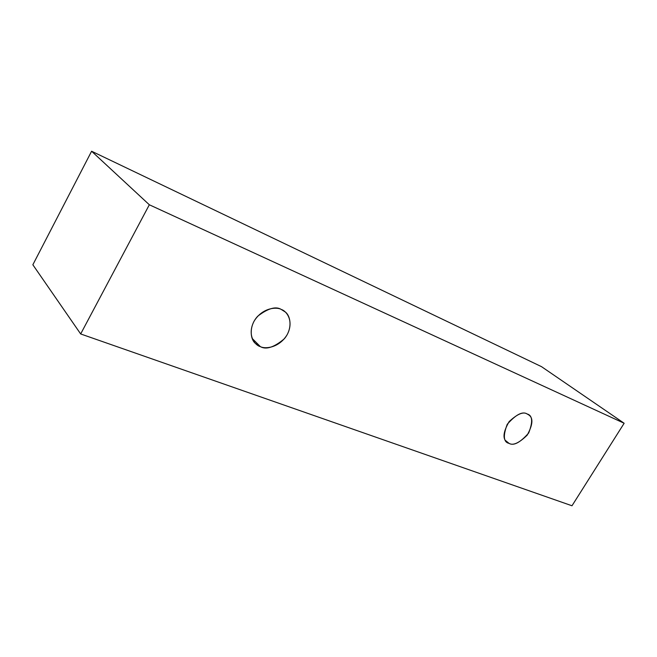 <?xml version="1.0" encoding="UTF-8"?>
<svg xmlns="http://www.w3.org/2000/svg" width="657" height="657" viewBox="0 0 657 657"><rect width="100%" height="100%" fill="white"/><g stroke="black" fill="none" stroke-linecap="round" stroke-linejoin="round"><path stroke-width="0.99" d="M149.328 204.77L624.15 423.256L541.516 366.663L91.602 151.233L149.328 204.77L91.602 151.233L32.85 264.771L80.671 333.953L32.85 264.771L91.602 151.233L541.516 366.663L624.15 423.256L571.992 505.767L80.671 333.953L149.328 204.77L80.671 333.953L571.992 505.767L624.15 423.256L149.328 204.77M260.369 346.633C254.998 345.336 246.81 335.325 254.029 321.281C262.283 307.64 276.704 306.688 281.286 309.463C286.666 310.966 294.287 321.166 287.125 334.75C279.094 347.964 265.083 349.22 260.369 346.633C266.134 349.943 274.092 347.348 284.251 338.856C292.997 328.607 290.476 315.615 285.253 311.976L281.286 309.463C275.874 306.055 268.031 308.289 257.766 316.173C248.633 325.864 250.235 339.373 255.401 343.406L260.369 346.633L252.181 338.462L260.369 346.633M509.052 443.368C503.484 442.161 502.884 435.805 507.237 424.299C515.926 414.518 522.553 411.077 527.119 413.967C532.548 415.38 533.065 421.728 528.663 433.02C520.188 442.613 513.651 446.062 509.052 443.368C513.01 445.816 519.063 443.064 527.218 435.123C532.909 424.644 533.402 417.893 528.704 414.879L527.119 413.967C523.35 411.422 517.338 413.976 509.101 421.638C503.106 432.084 502.416 438.942 507.048 442.21L509.052 443.368L505.496 440.494L509.052 443.368"/></g></svg>

